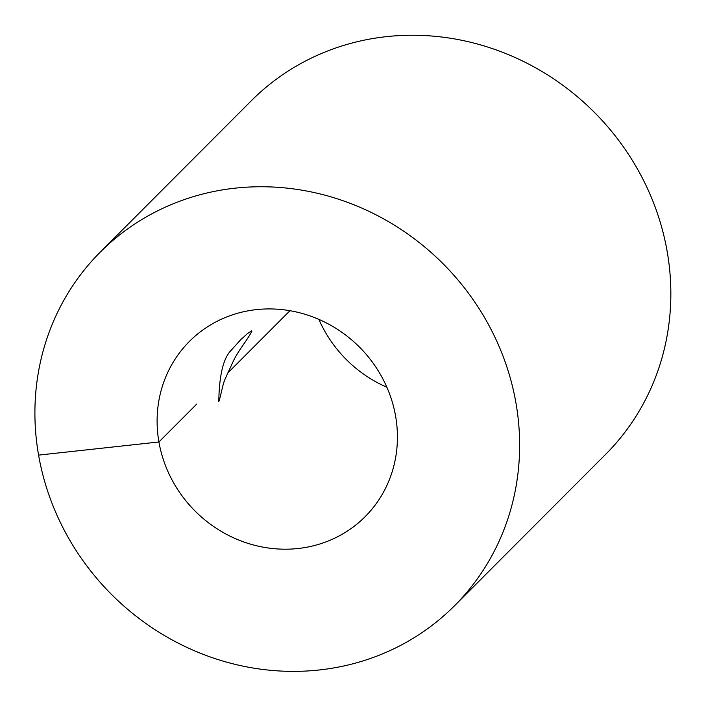 <?xml version="1.0" encoding="UTF-8"?>
<svg xmlns="http://www.w3.org/2000/svg" width="706" height="706" viewBox="0 0 706 706"><rect width="100%" height="100%" fill="white"/><g stroke="black" fill="none" stroke-linecap="round" stroke-linejoin="round"><path stroke-width="1.06" d="M251.804 331.529C246.147 341.625 239.308 349.232 233.633 360.431L225.302 378.592C222.549 384.267 221.066 395.422 218.789 401.688C219.213 375.407 223.281 358.33 230.994 350.467L241.381 338.959C244.814 336.585 248.283 331.723 251.804 331.529L251.433 330.752M38.583 455.114A250.286 234.136 -135.1 0 0 208.332 656.271A250.286 234.136 -135.1 0 0 454.399 605.872A250.286 234.136 -135.1 0 0 442.671 263.347A250.286 234.136 -135.1 0 0 100.128 252.245A250.286 234.136 -135.1 0 0 38.583 455.114L158.921 441.974A124.088 116.084 -135.1 0 0 243.085 541.705A124.088 116.084 -135.1 0 0 365.09 516.721A124.088 116.084 -135.1 0 0 359.266 346.902A124.088 116.084 -135.1 0 0 189.437 341.395A124.088 116.084 -135.1 0 0 158.921 441.974L196.727 404.097M318.874 319.368A124.088 116.084 -135.1 0 0 386.879 387.241M454.399 605.872L605.624 454.364A250.286 234.136 -135.1 0 0 593.887 111.848A250.286 234.136 -135.1 0 0 251.345 100.737L100.128 252.245M227.358 373.412L289.963 310.693"/></g></svg>
